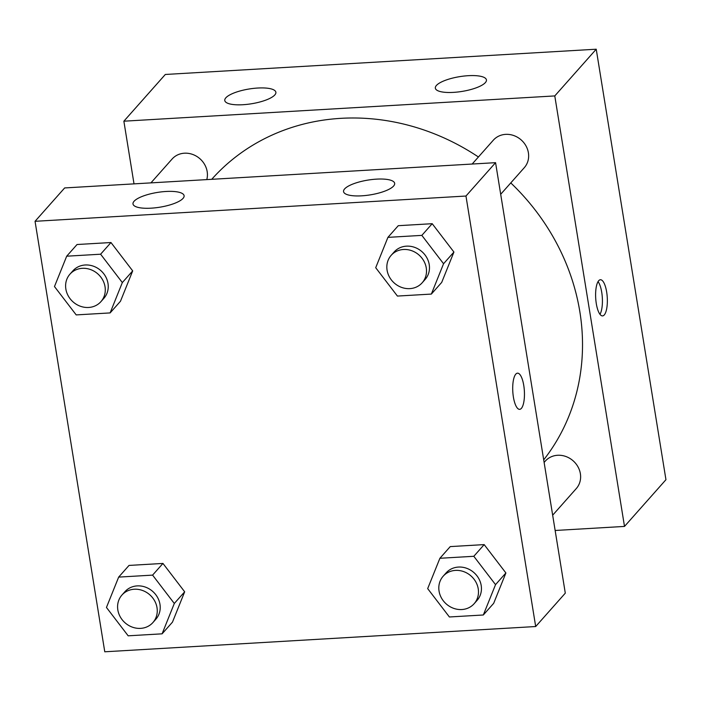 <?xml version="1.0" encoding="UTF-8"?>
<svg xmlns="http://www.w3.org/2000/svg" width="701" height="701" viewBox="0 0 701 701"><rect width="100%" height="100%" fill="white"/><g stroke="black" fill="none" stroke-linecap="round" stroke-linejoin="round"><path stroke-width="1.05" d="M134.014 183.864L123.867 121.194L165.313 74.472L596.227 49.21L665.95 479.694L624.503 526.416L555.139 530.482M598.707 280.698A18.121 5.792 -93.4 0 1 600.424 279.734A18.121 5.792 -93.4 0 1 607.259 297.478A18.121 5.792 -93.4 0 1 602.545 315.906A18.121 5.792 -93.4 0 1 595.938 300.948A18.121 5.792 -93.4 0 1 598.707 280.698M123.867 121.194L554.78 95.923L596.227 49.21M554.78 95.923L624.503 526.416M599.977 314.32A18.121 5.792 86.6 0 0 602.325 297.776A18.121 5.792 86.6 0 0 598.058 281.609M242.923 104.721A25.884 7.483 170.8 0 1 224.776 100.515A25.884 7.483 170.8 0 1 249.127 88.992A25.884 7.483 170.8 0 1 275.879 92.243A25.884 7.483 170.8 0 1 242.923 104.721M453.486 92.374A25.884 7.483 170.8 0 1 435.339 88.168A25.884 7.483 170.8 0 1 459.69 76.646A25.884 7.483 170.8 0 1 486.433 79.896A25.884 7.483 170.8 0 1 453.486 92.374M552.668 515.191L576.275 488.579A20.706 18.682 -138.4 0 0 573.19 460.864A20.706 18.682 -138.4 0 0 545.299 461.1L544.116 462.423M206.786 179.596A20.706 18.682 -138.4 0 0 207.172 171.622A20.706 18.682 -138.4 0 0 192.635 154.422A20.706 18.682 -138.4 0 0 172.095 159.031L150.934 182.873M500.689 194.282L524.295 167.67A20.706 18.682 -138.4 0 0 528.396 152.783A20.706 18.682 -138.4 0 0 513.859 135.582A20.706 18.682 -138.4 0 0 493.32 140.191L472.159 164.043M543.704 459.847A217.415 196.201 -138.4 0 0 579.85 311.743A217.415 196.201 -138.4 0 0 510.775 182.917M478.415 156.989A217.415 196.201 -138.4 0 0 211.728 179.307M495.572 162.667L64.658 187.938L35.05 221.306L465.963 196.035L495.572 162.667L565.295 593.151L535.687 626.528L104.773 651.79L35.05 221.306M134.066 201.266A25.884 7.483 170.8 0 1 161.694 191.846A25.884 7.483 170.8 0 1 184.1 195.693A25.884 7.483 170.8 0 1 151.144 208.171A25.884 7.483 170.8 0 1 132.997 203.965A25.884 7.483 170.8 0 1 134.066 201.266M393.594 186.045A25.884 7.483 170.8 0 1 361.707 195.824A25.884 7.483 170.8 0 1 343.56 191.618A25.884 7.483 170.8 0 1 367.911 180.096A25.884 7.483 170.8 0 1 394.663 183.347A25.884 7.483 170.8 0 1 393.594 186.045M484.181 544.607L450.252 546.596L484.181 544.607L505.894 572.962L484.181 544.607L473.815 556.287L495.537 584.643L483.322 614.987L449.402 616.976L427.68 588.621L439.895 558.276L473.815 556.287M493.688 603.307L505.894 572.962L493.688 603.307L483.322 614.987M162.956 563.438L129.028 565.427L162.956 563.438L184.67 591.802L162.956 563.438L152.59 575.118L174.304 603.473L162.097 633.827L128.169 635.816L106.456 607.46L118.662 577.107L152.59 575.118M172.464 622.146L184.67 591.802L172.464 622.146L162.097 633.827M110.977 242.528L77.049 244.518L110.977 242.528L132.691 270.893L110.977 242.528L100.611 254.209L122.333 282.564L110.118 312.918L76.199 314.907L54.476 286.551L66.691 256.198L100.611 254.209M120.484 301.237L132.691 270.893L120.484 301.237L110.118 312.918M465.963 196.035L535.687 626.528M453.924 252.053L432.202 223.698L398.273 225.687L432.202 223.698L453.924 252.053L441.709 282.398L453.924 252.053L443.558 263.734L431.352 294.078L397.423 296.067L375.71 267.712L387.916 237.367L421.844 235.378L443.558 263.734M513.404 397.099A18.121 5.792 -93.4 0 1 517.531 373.169A18.121 5.792 -93.4 0 1 524.366 390.921A18.121 5.792 -93.4 0 1 519.651 409.349A18.121 5.792 -93.4 0 1 513.404 397.099M519.643 409.349A18.121 5.792 86.6 0 0 524.357 390.921A18.121 5.792 86.6 0 0 517.522 373.169M474.139 603.71L477.101 600.371A20.706 18.682 -138.4 0 0 481.193 585.484A20.706 18.682 -138.4 0 0 466.656 568.283A20.706 18.682 -138.4 0 0 446.116 572.892L443.155 576.222A20.706 18.682 -138.4 0 0 446.248 603.947A20.706 18.682 -138.4 0 0 474.139 603.71A20.706 18.682 -138.4 0 0 478.231 588.814A20.706 18.682 -138.4 0 0 463.694 571.613A20.706 18.682 -138.4 0 0 443.155 576.222M439.895 558.276L450.252 546.596M495.537 584.643L505.894 572.962M152.914 622.549L155.867 619.211A20.706 18.682 -138.4 0 0 159.968 604.315A20.706 18.682 -138.4 0 0 145.431 587.114A20.706 18.682 -138.4 0 0 124.892 591.723L121.93 595.061A20.706 18.682 -138.4 0 0 125.023 622.777A20.706 18.682 -138.4 0 0 152.914 622.549A20.706 18.682 -138.4 0 0 157.006 607.653A20.706 18.682 -138.4 0 0 142.469 590.452A20.706 18.682 -138.4 0 0 121.93 595.061M118.662 577.107L129.028 565.427M174.304 603.473L184.67 591.802M422.16 282.801L425.121 279.462A20.706 18.682 -138.4 0 0 429.222 264.575A20.706 18.682 -138.4 0 0 414.685 247.374A20.706 18.682 -138.4 0 0 394.146 251.983L391.184 255.313A20.706 18.682 -138.4 0 0 394.269 283.038A20.706 18.682 -138.4 0 0 422.16 282.801A20.706 18.682 -138.4 0 0 426.261 267.913A20.706 18.682 -138.4 0 0 411.724 250.704A20.706 18.682 -138.4 0 0 391.184 255.313M387.916 237.367L398.273 225.687M421.844 235.378L432.202 223.698M431.352 294.078L441.709 282.398M100.935 301.64L103.897 298.302A20.706 18.682 -138.4 0 0 107.989 283.406A20.706 18.682 -138.4 0 0 93.452 266.205A20.706 18.682 -138.4 0 0 72.913 270.814L69.96 274.152A20.706 18.682 -138.4 0 0 73.044 301.877A20.706 18.682 -138.4 0 0 100.935 301.64A20.706 18.682 -138.4 0 0 105.036 286.744A20.706 18.682 -138.4 0 0 90.499 269.543A20.706 18.682 -138.4 0 0 69.96 274.152M66.691 256.198L77.049 244.518M122.333 282.564L132.691 270.893"/></g></svg>

